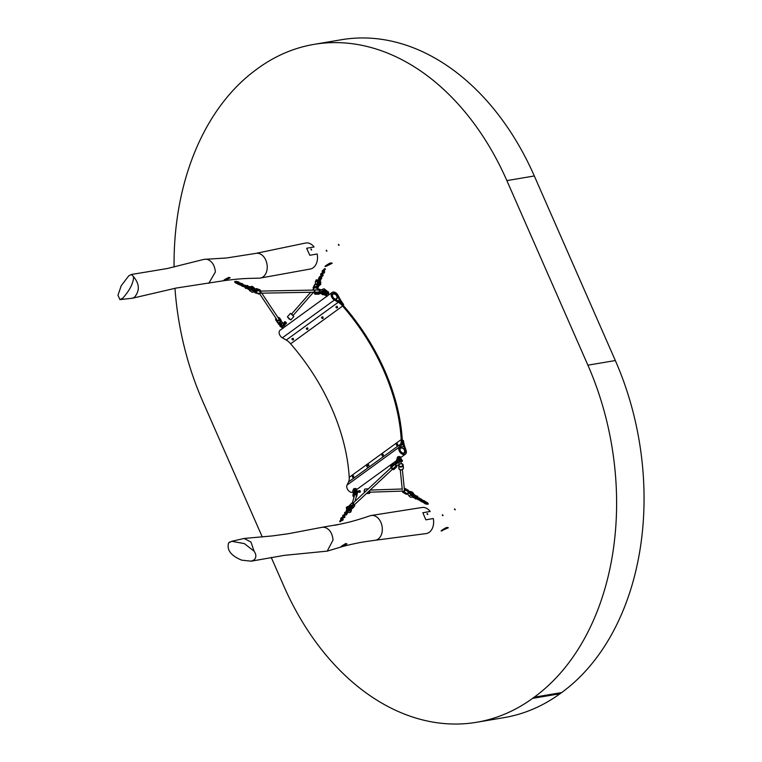 <?xml version="1.0" encoding="UTF-8"?>
<svg xmlns="http://www.w3.org/2000/svg" width="762" height="762" viewBox="0 0 762 762"><rect width="100%" height="100%" fill="white"/><g stroke="black" fill="none" stroke-linecap="round" stroke-linejoin="round"><path stroke-width="1.14" d="M442.189 530.857C440.512 530.885 442.112 529.723 446.989 527.371L448.332 527.771L441.074 530.962M341.319 546.821C339.919 547.202 341.405 546.125 345.767 543.592L346.948 543.839L343.157 546.354L327.212 551.126L333.042 540.029C332.384 533.314 329.651 529.104 324.85 527.38L322.402 527.237L288.322 533.733L272.358 535.924L244.135 538.448L231.734 541.296L244.412 543.62L254.07 551.193C256.356 554.431 256.432 557.298 254.27 559.794L251.222 561.175L241.706 560.165C230.943 555.717 226.581 549.964 228.619 542.896L231.734 541.287M334.87 525.294L338.385 524.561M343.157 546.354L345.567 545.725C360.826 542.058 365.417 541.649 375.114 540.277A12.544 8.925 -99.6 0 0 375.171 540.268A12.544 8.925 -99.6 0 0 377.676 539.372A12.544 8.925 -99.6 0 0 380.124 537.039A12.544 8.925 -99.6 0 0 381.038 522.722A12.544 8.925 -99.6 0 0 371.294 515.483A12.544 8.925 -99.6 0 0 370.17 515.76C353.682 521.303 347.596 522.542 339.776 524.266L322.402 527.237M375.171 540.268L426.034 533.591A13.202 9.392 -99.6 0 0 426.32 533.552A13.202 9.392 -99.6 0 0 430.349 531.352A13.202 9.392 -99.6 0 0 433.302 518.512L425.853 519.836L422.834 512.731L430.197 511.454A13.202 9.392 -99.6 0 0 421.957 507.502A13.202 9.392 -99.6 0 0 421.91 507.511M254.07 551.193L250.955 542.049L244.135 538.448M251.222 561.175L284.502 555.336L327.212 551.126M228.619 542.896L229.953 541.925M454.857 509.797L454.466 509.254M454.685 508.854L455.228 509.807L454.685 508.854M442.684 515.645L442.284 515.102M442.503 514.702L443.055 515.655L442.503 514.702M427.415 514.445L427.015 513.893M427.234 513.493L427.787 514.445L427.234 513.493M338.747 245.288L338.347 244.745M338.566 244.345L339.119 245.297L338.566 244.345M326.574 251.136L326.174 250.593M326.393 250.193L326.946 251.146L326.393 250.193M311.296 249.936L310.906 249.384M311.125 248.983L311.668 249.936L311.125 248.983M326.079 266.348L332.222 263.261L330.879 262.861C326.003 265.214 324.402 266.376 326.079 266.348L324.964 266.452M224.457 280.597L230.172 277.816L228.905 277.368C224.371 279.521 222.885 280.597 224.457 280.597L223.418 280.673M119.929 299.618L132.398 298.237L176.146 288.065L224.371 280.616C242.726 278.235 248.202 278.435 259.27 278.159A12.544 8.925 -99.6 0 0 260.394 278.054L310.248 269.034A13.202 9.392 -99.6 0 0 310.248 269.034A13.202 9.392 -99.6 0 0 314.239 266.843A13.202 9.392 -99.6 0 0 317.183 254.003L309.82 255.27L306.648 248.269L314.087 246.945A13.202 9.392 -99.6 0 0 305.8 243.002A13.202 9.392 -99.6 0 0 305.524 243.049L255.908 253.375A12.544 8.925 -99.6 0 0 255.851 253.384L226.552 257.985L203.883 259.385L167.288 268.529L131.407 274.482L133.588 276.73C133.455 283.026 129.892 290.122 122.892 298.028L119.929 299.618L117.967 295.189L121.234 285.702L128.797 275.796L131.407 274.482M260.394 278.054A12.544 8.925 -99.6 0 0 262.595 277.206A12.544 8.925 -99.6 0 0 265.043 274.872A12.544 8.925 -99.6 0 0 265.881 260.366A12.544 8.925 -99.6 0 0 255.908 253.375M208.807 283.293L215.379 271.986C214.732 265.29 211.998 261.071 207.188 259.347L205.473 259.147M132.398 298.237L134.426 297.256C139.865 290.865 139.579 284.026 133.588 276.73M271.224 557.374L283.807 586.035A249.574 177.575 -99.6 0 0 476.669 722.271A249.574 177.575 -99.6 0 0 532.581 698.373L534.181 697.211A249.574 177.575 -99.6 0 0 587.893 365.179L506.873 180.613A249.574 177.575 -99.6 0 0 314.001 44.377A249.574 177.575 -99.6 0 0 258.089 68.266L256.489 69.428A249.574 177.575 -99.6 0 0 174.079 267.062M174.965 288.284A249.574 177.575 -99.6 0 0 202.787 401.46L262.28 537M476.669 722.271L504.12 717.623A249.574 177.575 -99.6 0 0 560.032 693.734L561.632 692.572A249.574 177.575 -99.6 0 0 615.334 360.54L534.314 175.965A249.574 177.575 -99.6 0 0 341.452 39.729L314.001 44.377M403.031 443.922A11.887 7.877 -126 0 0 403.546 445.846L405.079 450.275A3.467 2.296 -126 0 1 404.574 453.133A3.467 2.296 -126 0 1 403.889 453.419A3.467 2.296 -126 0 1 400.707 451.714A3.467 2.296 -126 0 1 399.993 448.142L401.622 444.779A11.887 7.877 -126 0 0 402.298 440.179L403.031 443.922L401.498 445.037M402.317 440.179L403.346 440.503L404.022 443.979A11.887 7.877 -126 0 0 404.546 445.913L406.089 450.39A4.791 3.172 -126 0 1 405.355 454.209A4.791 3.172 -126 0 1 404.412 454.59A4.791 3.172 -126 0 1 400.002 452.247A4.791 3.172 -126 0 1 399.031 447.313L400.545 444.17L348.529 481.946A11.887 7.877 -126 0 0 349.215 477.317A172.174 114.081 54 0 0 290.608 343.814A11.887 7.877 54 0 0 286.245 340.052L282.369 337.814A4.791 3.172 54 0 1 279.33 333.937A4.791 3.172 54 0 1 280.111 330.232L282.55 328.46M352.863 492.242A4.791 3.172 -126 0 1 352.396 492.376A4.791 3.172 -126 0 1 347.996 490.023A4.791 3.172 -126 0 1 347.015 485.089L348.529 481.946M402.298 440.179A173.612 115.033 54 0 0 343.033 305.152A11.887 7.877 54 0 0 338.68 301.4L334.537 299.018A3.467 2.296 54 0 1 332.337 296.208A3.467 2.296 54 0 1 332.899 293.522A3.467 2.296 54 0 1 337.166 295.58L336.785 295.856M349.215 477.317L401.222 439.541A172.174 114.081 54 0 0 342.624 306.038A11.887 7.877 54 0 0 338.261 302.276L334.385 300.038A4.791 3.172 54 0 1 331.346 296.161A4.791 3.172 54 0 1 332.118 292.456A4.791 3.172 54 0 1 337.947 295.161L340.271 299.504A11.887 7.877 54 0 0 341.405 301.333L343.662 304.552L343.033 305.152L340.595 301.695A11.887 7.877 54 0 1 339.471 299.876L337.166 295.58M342.624 306.038L290.608 343.814M401.222 439.541A11.887 7.877 -126 0 1 400.545 444.17M404.574 450.637A3.305 2.191 -126 0 1 404.251 453.152C405.26 449.704 403.917 447.961 400.193 447.951A3.305 2.191 54 0 0 400.012 448.113A3.305 2.191 -126 0 1 400.069 448.056A3.305 2.191 -126 0 1 400.193 447.951A3.305 2.191 -126 0 1 402.879 448.304M398.545 458.524L399.593 458.848L398.412 458.743M399.402 458.381L398.688 458.448M399.659 458.848L400.612 458.534A1.581 0.791 174.4 0 0 400.631 458.381A1.581 0.791 174.4 0 0 398.402 457.848L398.478 458.486L397.497 458.505M399.726 458.619L398.555 458.524M400.631 458.381L400.593 457.238A1.648 0.819 174.4 0 0 399.459 456.552A1.648 0.819 174.4 0 0 397.64 456.971A1.648 0.819 174.4 0 0 397.307 457.562A1.648 0.819 174.4 0 0 397.326 457.638L397.307 457.562M397.697 457.4L398.402 457.848L397.488 457.695M355.235 490.318L354.406 490.718M356.025 490.614L356.597 490.499A1.581 0.791 174.4 0 0 356.626 490.347A1.581 0.791 174.4 0 0 354.387 489.814L354.473 490.452L353.482 490.471M356.626 490.347L356.578 489.204A1.648 0.819 174.4 0 0 355.444 488.518A1.648 0.819 174.4 0 0 353.625 488.937A1.648 0.819 174.4 0 0 353.292 489.528A1.648 0.819 174.4 0 0 353.311 489.604M353.682 489.366L354.387 489.814L353.482 489.661M353.463 475.793A0.924 0.562 -79.3 0 0 352.701 476.098M352.53 476.974A0.924 0.562 -79.3 0 0 352.787 477.469A0.981 0.981 0 0 1 353.111 475.726M353.587 476.983A0.924 0.562 -79.3 0 0 353.273 475.717L353.311 475.726M352.454 476.374L352.682 476.926L352.758 476.45M349.053 508.892L349.825 508.225A1.372 0.905 54 0 0 348.539 509.473M350.072 508.502L351.292 507.34L349.425 508.978L349.263 510.178A1.372 0.905 54 0 0 350.072 508.502L349.234 509.178M351.263 509.273L350.958 510.692A2.315 1.534 -126 0 1 350.787 510.845L350.958 510.692A2.315 1.534 -126 0 0 351.272 509.826L350.949 510.607L348.482 510.064L348.015 507.282L348.758 506.94A3.553 2.353 -126 0 1 349.139 506.93L350.911 506.911L349.825 508.225M348.186 509.864A2.315 1.534 -126 0 1 347.91 507.254A2.315 1.534 -126 0 1 348.072 507.111A2.315 1.534 -126 0 1 348.691 506.901L349.339 506.892M351.253 509.759L351.292 507.34M350.987 506.473A1.057 0.733 86 0 1 351.349 507.378M354.406 490.995L354.054 492.385M354.311 491.061L354.111 492.1M356.73 492.366L357.045 491.461M354.501 491.014L354.349 492.262L355.911 490.223L356.702 491.709M354.273 495.967A1.057 1.038 11.4 0 1 355.149 494.157A1.057 1.038 11.4 0 1 355.987 495.386M398.126 462.401L397.459 462.143A1.372 0.933 -29.3 0 0 399.269 460.267A1.372 0.933 -29.3 0 0 398.335 460.162M398.012 462.905L395.821 463.544L397.459 462.143M397.202 460.943A1.372 0.933 -29.3 0 0 397.231 461.991L395.478 463.315M398.536 462.553L398.012 462.829A3.553 2.419 150.7 0 0 398.574 462.658L399.574 461.905L399.802 459.553L398.078 459.448M396.23 461.067L396.183 461.086A3.553 2.419 -29.3 0 0 396.069 461.553L395.411 463.277M395.821 462.201L396.354 462.039L395.821 462.201M396.983 462.963L397.469 462.744L396.983 462.963M396.869 463.258L395.573 463.487M397.897 463.02L395.983 463.753M399.745 462.01A2.229 1.514 150.7 0 1 399.688 462.058A2.229 1.514 150.7 0 1 398.631 462.725L398.05 462.905A3.553 2.419 -29.3 0 0 398.612 462.725A2.315 1.572 -29.3 0 0 399.688 462.058A2.315 1.572 -29.3 0 0 400.298 460.019A2.315 1.572 -29.3 0 0 400.279 459.981A2.315 1.572 150.7 0 1 399.65 461.982A2.315 1.572 150.7 0 1 398.574 462.658L398.631 462.725A3.477 2.362 150.7 0 1 398.059 462.896L398.031 462.944M390.973 467.744L392.382 469.306M401.079 459.743A1.057 0.733 122.8 0 0 400.05 459.677A1.057 0.733 122.8 0 1 401.079 459.743M336.299 307.019L336.556 307.619L336.109 307.143M337.261 307.819L337.233 307.838A0.924 0.695 -124.1 0 0 336.823 306.257A0.924 0.695 -124.1 0 1 336.642 307.877A0.924 0.695 -124.1 0 1 336.213 307.553M336.814 307.419L336.042 307.115L336.814 307.419M326.593 294.627L327.46 293.951L326.584 294.627M326.679 294.637L327.45 293.951M327.422 293.961L328.298 293.522L326.593 294.732L326.812 295.913L325.945 295.494M326.155 295.951L326.631 296.589L329.184 294.494L328.298 293.522M328.212 293.541L327.317 294.046M283.254 326.041L282.578 326.593L283.254 326.041M282.664 326.603L283.445 325.917M283.407 325.926L284.283 325.488L282.588 326.698L282.797 327.879L281.93 327.46M282.14 327.917L282.616 328.555L285.169 326.46L284.283 325.488M282.721 326.565L283.197 326.174M284.178 325.517L283.302 326.012M332.432 294.065L332.594 293.951A3.305 2.191 -126 0 0 332.47 294.056A3.305 2.191 -126 0 0 332.403 294.113A3.305 2.191 -126 0 1 332.594 293.951A3.305 2.191 -126 0 1 335.28 294.294M336.471 299.295A3.305 2.191 -126 0 1 335.518 299.58A3.305 2.191 -126 0 0 336.471 299.295L336.623 299.171A3.305 2.191 -126 0 1 336.471 299.295L335.823 299.761M279.549 325.003A1.915 0.486 34.8 0 1 278.435 323.955A1.915 0.486 34.8 0 1 279.13 323.65L278.635 322.955M281.407 325.803A1.915 0.486 34.8 0 0 281.378 325.355A1.915 0.486 34.8 0 0 279.454 323.802L278.959 323.002M278.044 323.498A2.315 0.591 34.8 0 1 278.035 323.288A3.553 0.905 34.8 0 1 278.159 323.174L278.359 322.85M277.844 322.602A1.057 1.019 26.3 0 0 278.225 323.078A3.553 0.905 -145.2 0 0 278.111 323.183L278.044 323.279A3.553 0.905 34.8 0 1 278.054 323.259L279.578 325.117L278.149 323.193A3.553 0.905 -145.2 0 0 278.101 323.193L278.063 323.25M281.578 326.003L279.054 323.002M282.55 322.517L282.54 322.583A2.315 0.591 -145.2 0 1 283.207 323.307A2.315 0.591 -145.2 0 1 283.331 323.783L283.331 323.783A2.315 0.591 -145.2 0 0 283.331 323.783L282.064 322.116L283.188 323.212M280.149 323.688L280.626 324.345A3.553 0.905 -145.2 0 1 281.054 324.707A2.315 0.591 34.8 0 1 281.721 325.431A2.315 0.591 34.8 0 1 281.845 325.907A2.315 0.591 34.8 0 1 281.635 325.993M280.892 323.288L280.387 324.031M282.083 322.116L279.559 319.526L279.121 320.154L280.445 322.145L280.883 321.516A1.581 1.286 -33.6 0 0 280.988 320.059L279.664 318.068A1.581 1.286 146.4 0 1 279.559 319.526L279.121 319.183A1.191 0.962 -33.6 0 0 278.863 317.811L278.054 317.421A1.191 0.962 -33.6 0 0 277.854 317.354M281.864 325.86A2.315 0.591 -145.2 0 0 281.902 325.822A2.315 0.591 -145.2 0 0 281.788 325.345A2.315 0.591 -145.2 0 0 281.121 324.622L281.13 324.564A3.477 0.886 -145.2 0 0 280.683 324.183L280.683 324.26A3.553 0.905 34.8 0 1 281.121 324.622L280.978 324.764M281.073 321.297L282.111 322.221A3.553 0.905 34.8 0 1 282.54 322.583L282.483 322.669A2.315 0.591 34.8 0 1 283.15 323.393A2.315 0.591 34.8 0 1 283.302 323.755L283.407 325.422L280.968 325.574M282.045 322.297L281.921 322.326A3.477 0.886 34.8 0 1 282.397 322.726L282.483 322.669A3.553 0.905 -145.2 0 0 282.045 322.297L282.045 322.297M314.287 292.189L260.652 293.189L261.252 292.437M324.755 291.989L324.822 291.227M260.728 291.808L260.471 291.779A1.191 0.638 110.1 0 1 259.794 293.313L259.318 293.665M325.098 293.341A1.372 1.286 168.1 0 0 324.241 291.103A1.372 1.286 168.1 0 0 322.859 292.217L323.269 292.132A0.867 0.819 168.1 0 0 323.317 292.256L323.345 292.398A0.867 0.819 -11.9 0 1 323.298 292.265L322.859 292.57A1.372 1.286 168.1 0 0 323.717 293.599M323.298 292.265L322.678 292.256M322.545 290.97L320.612 292.198L324.964 291.798M324.25 294.608A2.315 2.162 -11.9 0 1 322.964 294.284A3.553 3.334 -11.9 0 1 322.488 293.951L320.602 292.741L322.859 292.57M324.221 294.561L322.488 293.875M323.088 290.684L322.555 290.932A3.553 3.334 168.1 0 1 323.04 290.598A2.315 2.162 -11.9 0 1 326.479 291.96A2.315 2.162 168.1 0 0 323.04 290.56L324.279 290.36L326.45 292.456L325.622 294.065M320.602 292.741L322.336 292.265A1.915 1.8 -11.9 0 1 326.031 291.836A1.915 1.8 -11.9 0 1 325.422 293.837M320.592 292.008L322.545 290.903A3.553 3.334 -11.9 0 1 323.04 290.56L322.44 289.265L324.174 288.798L327.365 291.294L326.155 294.456M322.374 290.97L324.26 290.227L326.469 291.922A2.315 2.162 -11.9 0 1 325.66 294.094L326.479 291.96A2.315 2.162 168.1 0 0 326.469 291.922L326.479 291.96M314.23 291.027L314.125 292.189M319.583 292.589L320.05 291.827M252.403 289.931L251.631 288.76A1.372 0.905 54 0 0 253.708 289.265L252.698 289.589A0.867 0.581 -126 0 1 252.66 289.693L252.422 289.865M253.079 289.379L253.698 288.941A1.372 0.905 54 0 0 252.06 287.503M251.527 287.16A1.915 1.267 -126 0 1 252.679 286.988A1.915 1.267 -126 0 1 254.27 288.988L253.698 288.941M254.27 288.988L255.346 289.503M253.622 287.35L255.632 289.417L252.67 286.712A2.315 1.534 -126 0 1 253.194 286.988M253.708 289.265L255.661 289.922L252.851 290.503A2.229 1.476 -126 0 1 250.993 288.074M255.661 289.922L254.013 290.493L255.613 290.036M253.775 290.56L252.717 290.665L250.793 287.998A2.315 1.534 54 0 0 252.746 290.655A2.315 1.534 54 0 0 253.698 290.713A3.553 2.353 54 0 0 254.07 290.551L254.156 290.541M254.137 290.503L254.137 290.503A3.553 2.353 -126 0 1 253.765 290.665A2.315 1.534 -126 0 1 252.813 290.608A2.315 1.534 -126 0 1 250.879 288.026M250.803 288.141A1.057 0.552 177.2 0 0 249.269 288.274A1.057 0.552 177.2 0 0 249.05 288.627A1.057 0.552 177.2 0 1 249.269 288.274A1.057 0.552 177.2 0 1 250.803 288.141M336.975 296.628A3.305 2.191 -126 0 1 336.642 299.142M366.941 466.515A0.924 0.562 -79.3 0 0 367.189 467.011A0.981 0.981 0 0 1 367.513 465.268A0.924 0.562 -79.3 0 0 367.103 465.639M366.855 465.915L367.341 466.268L366.855 465.915M367.113 465.715L367.084 466.458L367.113 465.715M383.076 454.285A0.924 0.562 -79.3 0 0 382.724 454.219A0.981 0.981 0 0 0 382.391 455.962A0.981 0.981 0 0 1 382.724 454.219A0.924 0.562 -79.3 0 1 382.886 454.219L382.886 454.219A0.924 0.562 -79.3 0 1 383.038 454.285A0.924 0.562 -79.3 0 0 382.886 454.219A0.924 0.562 -79.3 0 1 383.076 454.285M382.057 454.866L382.543 455.228L382.057 454.866M382.314 454.676L382.286 455.419L382.314 454.676M383.2 455.476A0.924 0.562 -79.3 0 0 383.038 454.285A0.924 0.562 -79.3 0 1 383.2 455.476M382.372 455.333L382.505 454.809L382.372 455.333M397.478 443.827A0.924 0.562 -79.3 0 0 396.716 444.132M396.545 445.008A0.924 0.562 -79.3 0 0 396.792 445.503A0.981 0.981 0 0 1 397.126 443.76M397.602 445.018A0.924 0.562 -79.3 0 0 397.288 443.751L397.326 443.76M396.459 444.408L396.945 444.76L396.459 444.408M396.716 444.208L396.688 444.96L396.716 444.208M321.897 317.478L322.155 318.078L321.707 317.602M321.812 318.021A0.924 0.695 -124.1 0 0 323.078 317.468A0.924 0.695 -124.1 0 0 322.421 316.716M322.859 318.278L322.831 318.297A0.924 0.695 -124.1 0 0 322.393 316.735M322.412 317.887L321.64 317.573L322.412 317.887M368.665 464.753A0.924 0.562 -79.3 0 0 368.503 464.677L368.484 464.677A0.924 0.562 -79.3 0 0 367.903 465.058M368.798 465.944A0.924 0.562 -79.3 0 0 368.484 464.677M367.655 465.334L368.141 465.687L367.655 465.334M367.913 465.134L367.884 465.877L367.913 465.134M367.989 465.772L368.075 465.296L367.684 465.734M306.695 328.517L306.953 329.127L306.505 328.651M306.61 329.06A0.924 0.695 -124.1 0 0 307.629 329.346L307.658 329.327A0.924 0.695 -124.1 0 0 307.219 327.755M307.629 329.346A0.924 0.695 -124.1 0 0 307.191 327.774M307.2 328.927L306.438 328.622L307.2 328.927M292.284 338.985L292.541 339.585L292.103 339.109M293.256 339.785L293.227 339.804A0.924 0.695 -124.1 0 0 292.808 338.214A0.924 0.695 -124.1 0 1 292.627 339.842A0.924 0.695 -124.1 0 1 292.208 339.519M292.798 339.385L292.027 339.08L292.798 339.385M347.539 511.893L347.634 512.531L347.539 511.893M346.005 512.836L345.862 511.912L346.596 512.235L347.205 510.94L347.939 511.673M347.52 510.616L345.805 511.854L347.52 510.616A1.01 0.667 -126 0 1 347.605 510.521M346.5 511.797L346.015 511.693A1.01 0.667 -126 0 0 345.805 511.854M347.282 512.769L346.634 512.121L347.081 511.778M348.348 511.064L348.024 511.569M346.729 512.312L347.205 510.94L346.681 511.683M347.339 511.883L346.177 511.788A0.991 0.657 -126 0 1 346.748 511.759M347.482 512.636L346.881 511.731M345.1 543.839L346.158 543.658M345.253 544.249L344.719 544.506M345.31 544.497L344.834 544.801L345.31 544.497M248.136 286.464L247.193 286.026L248.136 286.464M245.04 287.588L245.574 288.322M247.86 287.093L249.231 287.836L249.288 286.941M249.231 287.836L247.974 287.569L247.945 288.76M250.184 287.655L248.374 288.198L247.993 289.036A1.01 0.667 54 0 0 248.317 289.122L248.336 288.388L248.612 288.798M247.993 289.036L249.707 287.798A1.01 0.667 54 0 0 250.031 287.874L248.602 288.75M247.64 286.731L247.679 285.76L247.64 286.731M248.183 286.283L247.679 285.702A0.991 0.657 -126 0 1 247.736 285.731M245.097 287.445A0.991 0.657 54 0 0 246.526 288.265L246.574 288.236M246.774 285.693A0.991 0.657 54 0 0 247.888 287.284L247.936 287.245M247.983 287.893L248.06 287.388M248.107 286.722L247.679 285.702M247.917 288.779L247.136 287.617M245.535 287.712A0.991 0.657 -126 0 0 246.65 288.198L246.583 288.246M409.165 492.481L410.423 494.443L409.165 492.481L410.832 493.519L410.661 494.138L410.832 493.519A1.372 0.905 54 0 0 412.937 494.824M412.842 493.766A1.372 0.905 54 0 0 410.88 493.233L410.661 493.909L410.88 493.233L409.232 492.033M409.508 493.204L409.07 492.147M410.909 494.824L410.48 494.395A3.553 2.353 -126 0 0 410.823 494.89L411.804 495.624L413.814 494.89M411.309 491.852A2.315 1.534 -126 0 1 412.271 492.128L413.728 493.89L412.309 492.157L409.242 491.947M410.251 494.319L410.423 494.443A3.553 2.353 54 0 0 410.756 494.938A2.315 1.534 54 0 0 411.68 495.767A2.315 1.534 54 0 0 413.299 495.843A2.315 1.534 54 0 0 413.337 495.814M412.49 492.271A2.315 1.534 -126 0 0 412.271 492.128L411.261 491.852A3.553 2.353 54 0 0 410.87 491.909L410.88 491.957M413.804 496.005A1.057 0.657 -171.7 0 0 413.785 495.186A1.057 0.657 -171.7 0 1 413.804 496.005M358.635 491.681L358.997 490.995L358.416 491.08A0.781 0.762 96.6 0 1 359.169 490.68A0.781 0.762 -83.4 0 0 359.188 490.68A0.781 0.762 96.6 0 1 359.102 492.233A0.781 0.762 96.6 0 1 358.435 491.861L359.016 492.233A0.781 0.762 -83.4 0 0 359.864 491.49A0.781 0.762 -83.4 0 0 359.197 490.68L359.016 492.233M359.016 491.842L359.054 491.052L359.016 491.842M359.864 491.29L359.797 491.785M358.626 491.233L356.864 491.471M359.016 491.909L358.997 490.985L359.016 491.909M403.288 491.071L369.827 492.195L369.57 490.604M402.488 461.267L402.403 460.581L402.117 461.42M401.869 460.648L402.393 460.553L401.812 460.277M402.174 461.353L402.06 460.143L402.174 461.353M416.928 496.5L417.862 497.034L416.928 496.5M414.719 498.138L415.309 498.843M415.623 495.757L415.08 496.319L415.919 496.757M417.462 496.31L417.328 497.234L417.462 496.31M415.261 497.11L415.242 497.11A0.991 0.657 -126 0 1 415.261 497.091L413.737 497.291M415.319 498.739L414.614 497.777M415.976 496.786L417.319 497.281L417.471 496.252L416.614 496.319L416.9 496.767M415.166 497.148L414.861 498.072A0.991 0.657 54 0 0 416.281 498.767M417.9 496.862A0.991 0.657 -126 0 1 416.462 496.91L416.614 496.319M411.566 495.367L414.042 495.148L413.147 497.195A1.01 0.667 54 0 0 413.29 497.272L414.614 496.919L414.471 495.367M413.29 497.272L414.614 496.919L415.004 496.033A1.01 0.667 54 0 1 414.699 495.786M413.766 497.262L415.08 496.319M416.071 497.072L415.09 496.776M415.09 496.748L415.176 496.233M415.614 495.557L416.604 496.119A0.991 0.657 -126 0 1 416.614 496.11L416.976 496.252M416.681 497.748L416.214 497.081A0.991 0.657 54 0 0 417.643 497.786M415.385 497.767L415.1 497.891A0.991 0.657 -126 0 0 416.338 498.748M446.275 527.675L446.503 527.628A3.962 0.924 -23.7 0 1 446.37 527.714L445.37 528.257M445.36 528.295A3.962 0.924 -23.7 0 1 443.503 529.114M284.807 323.259L284.721 323.221A0.781 0.714 126.9 0 0 285.369 321.85L284.35 321.974A0.781 0.714 126.9 0 1 285.369 321.85A0.781 0.714 -53.1 0 1 285.407 321.878L285.502 322.993L283.607 324.488M284.693 322.821L284.493 322.116L285.036 322.078L284.178 322.717A0.781 0.714 126.9 0 1 284.369 322.002L284.178 322.717M285.674 322.278A0.781 0.714 126.9 0 1 286.121 322.412L285.093 322.536L285.283 323.726M284.531 323.164L284.769 323.25A0.781 0.714 -53.1 0 0 285.407 321.878L285.369 321.85M285.512 323.812A0.781 0.714 -53.1 0 0 286.226 323.545L284.417 325.079M285.693 322.593L285.217 323.202M284.388 322.545L283.359 323.669M284.064 324.279L284.921 323.279L285.474 323.783A0.781 0.714 126.9 0 0 286.121 322.412A0.781 0.714 -53.1 0 1 286.16 322.44L286.245 323.555A0.781 0.714 -53.1 0 0 286.16 322.44L286.121 322.412M285.112 322.678L284.483 322.107L285.112 322.678M286.264 323.545L286.445 322.974M285.731 323.831L286.245 323.564M328.689 292.77L328.508 291.998M328.298 291.817L327.803 291.913L328.584 292.894M313.525 292.198L293.141 315.43L291.56 314.03L310.667 292.256M320.05 281.178A1.915 1.267 -126 0 1 320.392 283.102A1.915 1.267 -126 0 1 318.554 283.226L318.573 282.959A1.372 0.905 54 0 0 319.697 281.616M318.554 283.226L317.992 284.559L319.583 284.016L317.992 284.559M320.011 283.835L319.992 283.94A3.553 2.353 54 0 1 319.583 284.016L320.621 283.293A2.229 1.476 -126 0 0 320.173 280.997L320.297 283.788A2.315 1.534 -126 0 1 319.992 283.94L319.935 283.988A2.315 1.534 54 0 0 320.24 283.835A2.315 1.534 54 0 0 320.269 283.807A2.315 1.534 -126 0 0 320.631 283.378A2.315 1.534 -126 0 0 320.669 281.969M317.24 281.435L317.354 280.464A2.229 1.476 -126 0 1 319.411 280.254A2.315 1.534 -126 0 0 317.583 280.045A2.315 1.534 -126 0 0 317.249 280.454A2.315 1.534 -126 0 0 317.125 281.454L317.059 281.502A3.553 2.353 54 0 0 317.173 282.035L317.125 281.454A3.553 2.353 -126 0 0 317.24 281.988L317.154 282.245M317.411 284.055L318.24 282.959A1.915 1.267 -126 0 1 317.583 280.664A1.915 1.267 -126 0 1 319.278 280.435M317.24 281.988L317.525 283.978M318.297 282.721L318.297 282.721A1.372 0.905 54 0 1 318.945 280.883M312.553 290.103L314.077 288.369A1.057 0.743 26.1 0 1 314.258 288.15M321.431 277.578L321.297 276.911L321.431 277.578M321.154 277.016L320.345 277.959L320.84 278.749M318.926 278.016A0.991 0.657 54 0 0 318.745 279.121L318.707 279.197M321.507 277.863L320.831 277.282L321.297 276.911M319.659 279.349L318.392 279.987L319.488 279.235M319.507 279.187L318.973 278.949A0.991 0.657 -126 0 1 319.011 277.92L318.716 279.368M318.497 279.635L319.278 278.778M318.745 279.121L318.868 279.654M321.25 276.939L320.392 276.92A0.991 0.657 -126 0 0 320.345 277.959L320.021 277.949M320.231 278.673L320.154 277.092A0.991 0.657 54 0 0 320.107 278.13L318.668 279.702L319.383 280.226M319.116 279.349L318.068 280.359L319.116 279.349M319.726 279.416L319.783 279.111A1.01 0.667 -126 0 0 319.726 279.416L319.897 279.921M320.754 277.73L321.069 278.578A0.991 0.657 -126 0 0 321.697 278.349M532.581 698.373L560.032 693.734M534.181 697.211L561.632 692.572M587.893 365.179L615.334 360.54M506.873 180.613L534.314 175.965M399.031 447.313L347.015 485.089M403.546 445.846L401.107 447.627M339.471 299.876L337.947 300.98M340.595 301.695L339.909 302.2M334.385 300.038L282.369 337.814M338.261 302.276L286.245 340.052M350.472 508.149A1.915 1.267 -126 0 1 350.739 510.369A1.915 1.267 -126 0 1 349.139 510.359M346.3 511.673L348.396 509.588A1.915 1.267 -126 0 1 348.215 507.521A1.915 1.267 -126 0 1 350.187 507.835M348.891 510.683A2.229 1.476 -126 0 1 348.882 510.683A2.315 1.534 54 0 0 350.73 510.892L350.787 510.845A2.315 1.534 -126 0 1 348.929 510.616M348.043 507.13A2.315 1.534 54 0 0 348.005 507.159A2.315 1.534 54 0 0 347.843 507.302A2.315 1.534 54 0 0 348.129 509.93A2.229 1.476 -126 0 1 347.643 508.968M348.872 510.692L350.73 510.892A2.315 1.534 54 0 0 350.758 510.873M348.11 509.949L347.843 507.311L349.177 506.93M351.253 510.788A1.057 0.6 -177.9 0 0 351.253 510.054M351.568 507.806A1.057 0.781 -138.3 0 0 350.301 506.32M351.349 508.111A1.057 0.6 -177.9 0 0 350.73 507.14M347.501 506.597A1.057 0.733 86 0 1 348.434 506.94M352.444 508.464L351.587 508.673L352.063 508.33A1.191 0.876 -138.3 0 0 352.006 506.921L351.311 506.13A1.191 0.876 -138.3 0 0 349.806 505.768L349.32 506.12A1.191 0.876 -138.3 0 0 349.101 506.397M349.806 505.768L351.549 503.225L349.72 505.273A1.581 1.172 41.7 0 1 351.72 505.758L352.415 506.549L354.244 504.492L353.549 503.711L351.311 506.13M354.33 506.368A1.581 1.172 -138.3 0 0 354.244 504.492L354.473 506.244L352.644 508.302A1.581 1.172 41.7 0 1 352.501 508.425L352.644 508.302A1.581 1.172 41.7 0 0 352.415 506.549L352.006 506.921M353.492 503.682L353.549 503.711A1.581 1.172 -138.3 0 0 351.549 503.225L351.625 503.177M348.863 506.416A1.581 1.172 41.7 0 1 349.244 505.625L349.32 506.12M354.206 504.454L353.606 503.615L351.577 503.196L348.825 506.416M352.063 508.33L351.52 508.997M356.93 491.48L356.645 492.547M356.749 491.49L356.645 492.004A1.057 0.8 -169.1 0 0 354.578 491.604L354.454 492.233M353.139 494.128L355.121 492.214L354.978 492.928L355.759 493.071L355.902 492.366L355.121 492.223A1.581 1.562 -168.6 0 0 353.273 493.462L353.13 494.147A1.581 1.562 11.4 0 1 354.978 492.928L354.892 493.376A1.191 1.172 -168.6 0 0 353.501 494.309L353.311 495.329A1.191 1.172 -168.6 0 0 354.082 496.653M357.168 494.195L355.902 492.366A1.581 1.562 -168.6 0 1 357.168 494.195L356.968 495.233A1.581 1.562 -168.6 0 0 356.968 495.224L356.968 495.233A1.581 1.562 -168.6 0 0 356.968 495.233L356.826 495.938A1.581 1.562 11.4 0 1 356.826 495.938L357.168 494.195L356.826 495.919L356.616 494.9A1.191 1.172 -168.6 0 0 355.673 493.528L354.892 493.376M354.006 496.957A1.581 1.562 11.4 0 1 352.939 495.186L353.501 494.309M355.673 493.528L355.759 493.071A1.581 1.562 11.4 0 1 357.026 494.9L356.616 494.9M356.206 496.9L356.826 495.938A1.581 1.562 11.4 0 1 356.206 496.891M353.311 495.329L354.206 497.014M398.126 459.657A1.915 1.305 150.7 0 1 399.879 460.067A1.915 1.305 150.7 0 1 399.383 461.782A1.915 1.305 150.7 0 1 397.002 462.372M396.745 462.201A1.915 1.305 150.7 0 1 396.926 460.4M398.278 459.391A2.315 1.572 150.7 0 1 400.269 459.953L398.069 459.419M396.211 461.067A2.315 1.572 150.7 0 1 396.792 460.219M395.773 461.991A1.057 0.61 19.9 0 1 396.116 461.324M394.887 464.001A1.057 0.61 19.9 0 1 396.259 464.01M398.069 459.391L400.898 459.553L401.622 460.315L400.822 463.591L399.488 464.439L398.697 462.715M395.03 464.115L396.402 465.515L393.402 468.563L393.687 469.078L396.583 466.373L394.764 464.229L394.125 463.81L391.22 466.515L391.868 466.935L395.126 464.144L396.43 465.601M393.059 469.573L391.725 467.449L391.087 467.03L390.982 467.678M393.611 463.667L394.478 463.734L393.611 463.667L390.716 466.373L391.087 467.03M391.725 467.449L392.878 468.678M393.163 469.182L393.802 469.611L396.697 466.906L396.688 466.02L396.697 466.906M393.802 469.611L392.868 469.478M279.244 323.745L279.502 324.517M283.035 323.421A2.229 0.572 -145.2 0 0 282.397 322.726M281.597 326.022L281.121 324.555A2.229 0.572 34.8 0 1 281.769 325.26M283.302 323.764L282.473 322.85L281.073 324.431L281.559 324.964L281.673 324.212L281.54 325.203M276.082 318.516L276.054 318.564A1.191 0.962 -33.6 0 0 276.311 319.935L277.12 320.326A1.191 0.962 -33.6 0 0 278.682 319.811L279.121 319.183M277.701 317.125L279.102 317.63M278.349 322.821L276.215 320.45L278.349 322.821A1.581 1.286 -33.6 0 0 280.445 322.145L278.349 322.821M278.682 319.811L279.121 320.154A1.581 1.286 146.4 0 1 277.025 320.831L277.12 320.326M276.311 319.935L276.215 320.45A1.581 1.286 146.4 0 1 275.873 318.611L276.054 318.564M277.101 322.059A1.581 1.286 -33.6 0 0 277.539 322.44L275.768 320.069L275.977 318.354M277.73 317.173A1.581 1.286 146.4 0 1 278.273 317.249M278.863 317.811L278.054 317.421M280.378 322.231L280.816 321.602M280.883 321.516L280.988 320.059M278.482 322.878L277.654 322.488M324.031 294.256A1.915 1.8 -11.9 0 1 322.316 292.665M322.364 294.665L323.002 294.246M322.507 289.303L319.992 290.693M319.64 290.97L320.602 292.646M319.602 292.065L319.573 293.037L319.602 292.056L315.154 292.189L315.125 293.189L319.211 293.18L319.478 290.17L315.02 289.893L319.021 289.884M319.573 293.065L319.459 293.751M314.563 293.656L315.02 289.893L314.496 290.97M314.668 290.541L314.725 292.056M314.706 293.056L315.02 294.227L314.592 293.761M319.059 294.122L319.573 293.046L319.097 294.218L315.02 294.227L314.535 293.494M314.935 289.903L319.478 290.17M254.279 289.35A1.915 1.267 -126 0 1 252.841 290.236A1.915 1.267 -126 0 1 251.25 288.207M251.222 287.026A2.229 1.476 -126 0 1 252.67 286.712M251.327 286.798A2.315 1.534 54 0 0 251.289 286.826A2.315 1.534 54 0 0 251.108 286.988A2.315 1.534 -126 0 1 251.355 286.779A2.315 1.534 -126 0 1 252.613 286.683M252.165 290.351A2.229 1.476 -126 0 1 250.927 288.636M251.108 286.988L252.651 286.674L253.613 287.341M254.632 290.827L255.346 290.17M255.651 291.503A1.057 0.562 -69.9 0 0 256.223 290.465A1.057 0.562 -69.9 0 0 255.965 289.617M255.784 289.484L252.174 286.331L249.65 286.826M253.536 290.76A1.057 0.772 74.5 0 1 252.784 292.208M254.67 291.827A1.191 0.638 -69.9 0 0 255.441 292.237L255.918 291.894A1.191 0.638 -69.9 0 0 256.584 290.36L256.546 289.465A1.191 0.638 -69.9 0 0 255.775 288.969L255.489 289.179M255.441 292.237L259.023 293.884L259.499 293.532L255.765 292.694A1.581 0.848 110.1 0 1 255.156 292.837A1.581 0.848 110.1 0 1 254.746 292.113M260.347 290.522A1.191 0.638 110.1 0 1 260.375 290.608L257.099 289.398L257.146 290.303L260.394 291.494L260.347 290.589A1.581 0.848 -69.9 0 0 259.937 289.808L260.347 290.589M260.547 291.646L259.499 293.532A1.581 0.848 -69.9 0 0 260.394 291.494L260.509 290.751L260.461 291.522M258.413 294.027A1.581 0.848 -69.9 0 0 259.023 293.884L255.156 292.837L254.718 292.027M256.584 290.36L257.146 290.303A1.581 0.848 110.1 0 1 256.251 292.341L255.918 291.894M255.775 288.969L256.07 288.75A1.581 0.848 110.1 0 1 256.68 288.608A1.581 0.848 110.1 0 1 257.099 289.398L256.546 289.465M259.937 289.808L256.68 288.608L255.594 289.103M400.555 448.189A2.905 1.924 54 0 0 400.955 451.752A2.905 1.924 54 0 0 404.193 452.704A2.905 1.924 54 0 0 403.803 449.142A2.905 1.924 54 0 0 400.555 448.189M332.956 294.189A2.905 1.924 54 0 0 333.346 297.752A2.905 1.924 54 0 0 336.594 298.704A2.905 1.924 54 0 0 336.204 295.142A2.905 1.924 54 0 0 332.956 294.189M344.414 513.102L345.062 513.474M344.881 512.369L345.519 512.797M346.434 514.855L345.996 514.255M346.901 514.179L346.805 513.683M345.043 515.064L345.396 514.617L344.91 514.969M344.481 515.979L343.967 515.455M345.538 514.407L344.405 516.112L344.138 515.655M345.548 513.769L345.996 513.578L345.938 514.34L345.291 513.902L343.938 515.474M344.1 514.75L344.643 514.807M344.091 514.769L345.11 513.74M343.157 517.827L343.51 517.388L343.024 517.731M342.595 518.741L342.081 518.217M343.652 517.169L342.519 518.874L342.243 518.417M343.662 516.541L344.11 516.341L344.053 517.112L343.405 516.665L342.052 518.236M342.214 517.512L342.757 517.569M342.205 517.531L343.224 516.503M341.271 520.589L341.624 520.151L341.138 520.494M341.767 519.932L340.633 521.637L340.357 521.179M341.776 519.303L342.224 519.103L342.167 519.875L341.509 519.427L340.166 520.998M340.633 521.637L339.795 521.741L339.852 520.97L341.338 519.265M342.529 515.864L343.176 516.236M342.995 515.131L343.633 515.56M345.005 516.941L344.376 516.512M344.548 517.617L344.11 517.017M340.643 518.627L341.29 518.998M341.109 517.893L341.747 518.322M343.119 519.703L342.49 519.274M342.662 520.379L342.224 519.779M347.443 513.283A0.991 0.657 -126 0 1 346.072 511.902A0.991 0.657 54 0 0 347.205 513.464M347.501 512.626A0.991 0.657 -126 0 1 347.52 513.121M346.072 511.902A0.991 0.657 -126 0 1 346.177 511.788L346.024 513.369L347.101 513.569L347.501 512.359M346.243 513.426L345.977 514.379M345.586 544.411L344.538 544.868M345.415 544.392L344.719 544.897L345.415 544.392M245.593 288.207L245.145 287.607M248.374 286.388L247.621 285.55L246.64 285.76L248.145 287.093A0.991 0.657 -126 0 1 246.878 285.588A0.991 0.657 -126 0 1 247.488 285.579M246.945 287.226L246.507 286.617M246.202 286.645L245.393 287.512M246.697 285.721L244.85 285.388L244.583 286.293M245.64 286.998L246.745 287.398L246.336 287.979M243.011 284.959L242.449 286.188M242.383 285.588L242.754 284.959L243.078 285.626M245.297 285.34L245.078 285.817M245.278 286.112L244.097 286.217M243.878 286.683L244.354 286.331L243.811 285.931M244.745 287.036L243.078 286.436M239.125 283.169L239.192 283.845L238.868 283.169L240.649 283.054L240.249 283.588M240.44 283.14L241.602 283.493L241.192 284.026M241.411 283.559L242.221 284.34L241.725 285.045M241.392 284.321L239.335 283.807M240.859 285.245L239.192 284.655M235.163 282.673L235.439 282.159M236.106 283.112L234.62 282.016L234.982 281.378L235.448 282.026L236.363 281.807M236.563 281.349L236.439 281.988L237.306 282.235M237.525 281.769L237.544 282.502M236.982 283.464L236.182 283.293L236.325 282.635M241.154 284.159L240.592 284.35L241.506 285.731M241.754 285.207L241.583 285.893L242.526 286.331L243.821 285.664M242.707 285.645L241.383 284.378M243.897 285.474L242.764 284.016M242.516 284.569L242.916 283.988L241.973 283.55L240.592 284.34M238.63 282.778L239.03 282.197L238.087 281.759L237.077 281.807L236.811 282.721M237.877 283.416L237.62 283.94M238.82 283.855L238.573 284.397M236.706 282.559L237.696 284.102L239.649 284.493L240.02 283.74L238.877 282.235M410.575 492.871A1.915 1.267 -126 0 1 412.271 492.395A1.915 1.267 -126 0 1 413.452 493.824M413.528 494.929A1.915 1.267 -126 0 1 411.842 495.376A1.915 1.267 -126 0 1 410.528 493.195M410.394 494.452L411.651 495.776L413.299 495.843L413.823 495.033A2.315 1.534 -126 0 1 413.366 495.795A2.315 1.534 -126 0 1 411.747 495.719A2.315 1.534 -126 0 1 410.823 494.89L410.747 494.948A3.477 2.305 -126 0 1 410.413 494.452M411.461 495.624A2.229 1.476 -126 0 1 410.756 494.948L409.242 496.157L410.413 497.186L413.147 497.195M410.842 491.89L411.337 491.89M410.127 491.538A1.057 0.724 87.6 0 1 411.042 491.871M408.556 491.795A1.057 0.724 87.6 0 1 408.442 493.538M404.47 488.518A1.581 0.667 119.7 0 1 405.022 488.413L408.346 490.318A1.581 0.667 -60.3 0 1 408.518 490.995L405.193 489.09L405.07 489.909L408.403 491.814L408.518 490.995L408.489 491.89M408.461 492.109A1.257 0.524 119.7 0 1 407.556 493.633L408.461 492.109M407.365 493.776L406.175 494.233A1.581 0.667 -60.3 0 0 406.784 494.09L407.26 493.747L403.936 491.842L403.45 492.195L406.784 494.09L407.26 493.747A1.581 0.667 -60.3 0 0 408.403 491.814L408.346 490.318M402.65 491.099L402.612 491.366A1.257 0.524 -60.3 0 0 403.231 491.785L403.717 491.433A1.257 0.524 -60.3 0 0 404.612 489.909L404.736 489.09A1.257 0.524 -60.3 0 0 404.279 488.566M404.184 488.547L405.022 488.413A1.581 0.667 119.7 0 1 405.193 489.09L404.736 489.09M404.612 489.909L405.07 489.909A1.581 0.667 119.7 0 1 403.936 491.842L403.717 491.433M403.231 491.785L403.45 492.195A1.581 0.667 119.7 0 1 402.85 492.338A1.581 0.667 119.7 0 1 402.66 491.804M359.74 491.9L359.826 491.166M359.445 490.757A0.781 0.762 96.6 0 1 360.369 491.547A0.781 0.762 96.6 0 1 359.521 492.29A0.781 0.762 -83.4 0 0 360.397 491.547A0.781 0.762 -83.4 0 0 359.712 490.747L358.931 491.147M359.731 490.747L359.521 492.29A0.781 0.762 96.6 0 1 359.273 492.214M364.35 492.585L364.226 490.404L364.95 488.985A2.315 0.514 88.1 0 0 364.541 490.252A2.315 0.514 88.1 0 0 364.607 492.347M364.36 492.576L364.665 489.433M369.36 490.795L370.18 492.185M366.398 493.566L369.475 493.462A2.315 0.514 -91.9 0 1 368.894 491.233M401.841 460.534L401.888 461.305M400.945 463.477A2.315 1.791 174.2 0 1 403.146 464.991A2.315 1.791 174.2 0 1 403.155 465.039A2.315 1.791 174.2 0 1 401.06 467.049A2.315 1.791 174.2 0 1 398.564 465.544A2.315 1.791 174.2 0 1 398.555 465.506A2.315 1.791 174.2 0 1 398.678 464.763L398.84 468.335A2.315 1.791 -5.8 0 0 401.345 469.878A2.315 1.791 -5.8 0 0 403.441 467.868A2.315 1.791 -5.8 0 0 403.441 467.83M399.012 464.63A1.915 1.486 -5.8 0 0 401.022 466.496A1.915 1.486 -5.8 0 0 400.888 463.534M398.84 468.297A2.315 1.791 -5.8 0 0 398.84 468.335A2.315 1.791 -5.8 0 0 398.85 468.363L398.85 468.373C400.65 470.602 402.184 470.43 403.441 467.868L403.146 465.001L401.031 463.391M416.023 496.986L417.776 497.719L417.433 496.119L416.614 496.11A0.991 0.657 -126 0 1 417.309 496.148M414.147 496.472L414.547 495.624M425.215 502.234L425.539 502.749M424.634 502.815L424.996 502.253L426.368 502.758M426.615 502.301L426.406 502.92L427.301 503.291M427.568 502.825L427.53 503.663M428.034 504.177L426.368 503.692M424.996 502.253L426.806 502.234L428.311 503.758L427.949 504.32L427.482 503.682M426.101 504.168L426.577 503.815L426.091 503.387M423.777 502.882L424.063 502.406M423.043 501.615L423.605 501.329M424.71 503.444L422.967 501.434L423.596 501.32M425.234 501.406L424.939 501.91M426.158 503.111L424.758 503.596L425.005 502.939M419.938 500.682L420.224 500.196M419.195 499.405L419.471 498.615L420.586 498.967M421.386 499.196L421.1 499.701M421.376 500.024L421.615 500.72M420.872 501.234L421.157 500.729M420.443 498.653L422.167 499.796M419.119 499.224L420.919 501.386L422.319 500.901M416.09 498.472L416.376 497.986M415.347 497.195L415.633 496.405M417.909 498.691L417.224 498.005L417.852 498.329M417.024 499.024L417.309 498.519M415.271 497.014L417.071 499.177L418.471 498.691M420.786 500.605L421.148 500.043L421.691 500.539M422.253 501.958L422.529 501.482M446.418 527.799L445.408 527.952M446.313 527.961L445.484 528.123L446.313 527.961M283.616 324.507L283.254 325.241M285.445 323.383L285.693 322.536M285.788 323.888L286.445 322.936M288.969 318.707L287.388 316.878L290.865 319.926L293.827 316.554L290.56 313.373L293.827 316.554M328.393 291.932L328.603 292.894L328.365 291.932M328.47 291.979L328.641 292.818M317.554 280.073A2.315 1.534 54 0 0 317.525 280.092A2.315 1.534 54 0 0 317.183 280.502A2.315 1.534 54 0 0 317.059 281.502L317.163 282.073M317.068 281.549L317.583 280.045L319.421 280.235M319.583 284.016L318.106 284.474M317.078 284.131A1.057 0.772 72.7 0 1 317.583 284.521M319.802 284.026A1.057 0.772 72.7 0 1 319.288 285.512M317.049 281.559A1.057 0.505 173 0 0 315.516 281.778A1.057 0.505 173 0 0 315.306 282.14L316.182 279.825L319.526 280.273M314.087 287.264L315.258 284.159L313.944 286.845A1.581 1.124 26.1 0 1 316.068 287.15L316.84 287.826L318.154 285.14L317.383 284.464L315.763 287.512A1.257 0.886 -153.9 0 0 314.087 287.264L313.611 287.617A1.257 0.886 -153.9 0 0 313.649 288.855A1.581 1.124 26.1 0 1 313.468 287.198L313.611 287.617M316.668 288.303A1.257 0.886 -153.9 0 0 316.535 288.179L315.763 287.512M317.297 284.397L317.383 284.464A1.581 1.124 -153.9 0 0 315.258 284.159L314.782 284.512A1.581 1.124 -153.9 0 0 314.515 284.817L313.201 287.503L313.649 288.998M318.354 286.836A1.581 1.124 -153.9 0 0 318.154 285.14L318.621 286.531L317.592 288.627M316.535 288.179L316.84 287.826A1.581 1.124 26.1 0 1 317.335 288.541M318.068 285.064L315.401 284.074M321.231 278.149L321.697 277.759A0.991 0.657 -126 0 1 321.755 278.13M320.288 277.025A0.991 0.657 54 0 0 320.154 277.092L320.392 276.92A0.991 0.657 -126 0 1 321.173 277.006M323.764 270.891L323.517 271.396L323.898 271.072M323.555 270.967L323.869 271.462L324.507 270.367M324.307 270.253L324.926 269.615M324.669 269.491L325.269 269.491L325.212 268.71L324.383 268.805L323.355 270.024M324.46 269.348L324.383 268.805L324.46 269.348M324.05 270.139L323.374 269.986M322.678 272.815L322.126 271.234L322.774 271.653M322.116 271.396L322.564 270.396L323.145 270.891M322.478 270.577L324.136 270.339L324.66 272.072L323.926 271.824M324.221 272.91L323.85 272.348M324.593 272.148L324.021 273.148L322.688 272.996M321.164 275.93L320.621 274.349L321.269 274.768M320.612 274.51L321.05 273.51L321.631 274.006M320.964 273.682L322.631 273.453L323.155 275.187L322.421 274.939M322.717 276.025L322.345 275.463M323.088 275.263L322.517 276.263L321.135 276.073L321.764 276.13L321.488 276.587M319.107 277.625L319.754 277.882M319.459 276.797L320.602 277.168M322.25 274.006L322.002 274.51L322.393 274.187M322.05 274.082L322.364 274.577L322.993 273.482M322.793 273.368L323.412 272.729M323.164 272.606L323.755 272.606L323.707 271.824L322.878 271.92L321.85 273.129M322.545 273.253L321.859 273.101M321.288 276.482L321.535 275.377L321.907 275.844M321.612 276.92L322.202 274.939L320.335 276.244M321.031 276.368L320.354 276.215M328.155 264.1A3.829 0.895 156.3 0 0 330.127 263.071L328.136 264.109M421.957 507.502L371.294 515.483M405.355 454.209L400.602 457.648M396.059 460.953L356.597 489.614M332.118 292.456L329.003 294.723M326.555 296.494L284.988 326.688M400.622 458.153L401.174 458.867M401.212 458.934L401.717 460.505M399.602 461.315C397.935 459.534 397.507 458.619 398.307 458.572M398.297 462.115L396.678 459.41L397.793 457.343M356.616 490.118L357.321 491.119M357.616 491.9L357.178 494.09M354.168 491.795L354.301 490.538M353.358 493.157L352.673 490.928L353.778 489.309M348.12 508.873L349.12 510.264M346.739 511.312L346.272 510.635M351.482 507.921L350.891 511.959L349.387 512.655L347.701 512.159M350.425 506.311L346.348 507.187L346.815 511.397M354.206 491.585L354.111 492.062M356.835 491.538L356.74 492.071M354.101 494.062L353.92 494.967M356.645 492.004L356.53 492.633M353.13 494.167L352.939 495.186M355.902 492.366L355.121 492.214M399.478 461.515L397.821 462.191M398.631 462.744L399.698 462.077L400.269 459.953M394.868 463.982L396.821 460.115M392.944 468.792L392.411 469.287M399.488 464.439L396.478 465.649M390.716 466.373L390.982 467.725M352.387 502.987L354.721 494.281M355.025 501.282L356.464 495.929M391.458 467.277L353.016 503.158M392.43 469.259L354.501 504.673M335.928 306.848A0.981 0.981 0 0 0 336.956 307.934M327.031 293.389L327.155 294.218M328.555 294.151L327.393 291.436M324.088 291.008L324.069 294.332L326.546 296.008M325.031 291.932L325.241 293.589L326.793 294.646M283.016 325.355L283.14 326.184M284.293 324.745L283.988 324.155M279.568 323.898L280.054 326.298L282.531 327.974M280.921 324.888L282.778 326.612M284.55 326.107L284.312 324.783M281.159 325.164L279.53 323.879M282.473 322.85L280.959 321.507M281.073 324.431L279.845 323.345M277.873 321.783L278.073 323.288M260.518 291.074L314.677 290.065M319.402 289.979L321.412 289.941M276.635 319.335L259.537 293.646M279.102 319.23L261.747 293.16M322.488 293.951L324.26 294.608M323.279 292.227L322.717 292.246M322.288 292.265L321.802 292.284M314.696 293.075L314.211 293.075M321.545 292.237L320.859 292.637M319.573 293.122L324.688 295.104M250.165 291.141L249.555 290.303M249.069 288.141L251.631 292.151L255.718 291.532M336.623 299.171C337.652 295.704 336.309 293.961 332.594 293.951M321.526 317.316A0.981 0.981 0 0 0 322.545 318.392M368.313 464.687A0.981 0.981 0 0 0 367.655 465.287M306.314 328.355A0.981 0.981 0 0 0 307.343 329.432M291.913 338.814A0.981 0.981 0 0 0 292.941 339.9M347.12 513.559L346.291 515.007L344.815 514.731L344.919 512.302L346.596 512.369M346.119 513.931L345.586 512.731L345.367 514.169M343.576 516.207L344.405 516.112L343.576 516.207L343.624 515.445M341.69 518.97L342.519 518.874L341.69 518.97L341.738 518.208M342.919 517.484L343.033 515.064L344.71 515.141L344.605 517.56L342.929 517.493M344.233 516.703L343.7 515.493L343.481 516.931M342.509 520.532L341.033 520.256L340.681 518.503L341.347 517.617L342.824 517.903L343.176 519.655L342.509 520.532M342.348 519.465L341.814 518.255L341.595 519.694M346.367 510.797L345.767 512.597M349.415 508.968L348.329 509.026M348.015 511.597L347.672 512.093M349.263 510.178L347.977 511.635M344.472 544.182L344.719 544.906L345.253 544.192M251.536 288.569L250.031 287.874M247.45 288.56L249.488 290.17M252.146 289.531L252.593 288.608L251.479 287.131L248.336 286.35M246.65 288.198L245.707 288.388L245.278 286.75M248.545 288.598L249.088 288.969M247.374 287.522L248.279 287.217M247.621 288.798L246.526 288.293M246.869 287.188L245.516 286.579M245.269 286.16L245.793 286.96M244.478 286.131L246.412 288.112L247.793 287.322M242.754 284.959L245.478 285.274L245.735 286.76M243.221 285.598L245.307 286.093M238.496 283.797L238.868 283.169M239.925 284.15L241.43 284.283M237.496 282.54L235.448 282.026M234.982 281.378L237.715 281.702L237.973 283.178M242.183 284.521L243.116 285.502M237.496 282.588L239.182 283.845M238.306 282.731L239.23 283.712M411.699 495.205L410.851 493.671M410.089 496.91L408.832 495.576M408.603 491.509L410.423 491.433L412.928 492.614M409.242 496.157L407.394 493.824M402.603 491.099L402.85 492.338L406.175 494.233M356.787 491.928L355.949 491.976M359.197 490.68L358.397 491.099M357.035 491.919L358.435 491.871M357.626 491.976L358.483 491.947M358.95 491.919L359.521 492.29M369.475 493.462L370.199 492.042M364.95 488.985L368.322 488.871M370.142 490.071L402.203 488.994M399.821 459.172L401.574 459.134L401.85 460.581M400.26 469.868L402.269 489.661M402.365 469.659L404.412 489.833M411.051 494.309L413.309 493.805L415.623 495.691M416.347 498.758L415.347 498.872L414.661 497.977M412.852 497.367L414.728 498.034M414.471 495.443L413.042 496.329M425.11 503.73L427.949 504.32M424.415 501.729L425.463 502.891M422.967 501.434L424.444 500.834L426.015 502.006M425.453 502.872L423.748 501.558M420.576 499.52L421.31 500.701L419.9 499.348M417.767 498.453L416.062 497.138M421.757 500.901L423.682 501.434M421.148 500.043L423.891 500.567L424.11 502.11M423.643 501.472L422.243 501.177M421.262 501.52L423.158 502.368M416.947 498.396L419.11 497.815L420.624 499.339L420.262 499.901M419.795 499.262L418.395 498.967M417.414 499.32L419.31 500.158M417.767 498.472L419.843 499.224M287.388 316.878L290.351 313.506M290.865 319.926L288.884 318.792M327.298 292.818L327.917 292.618M326.86 293.713L328.451 293.199L328.146 292.427M321.269 289.941L315.439 287.865M317.63 281.816L318.306 282.721M318.659 285.74L320.735 284.407L320.478 281.445M318.392 283.616L317.764 283.807M317.659 283.997L317.744 284.655M315.306 282.14L315.525 283.978M320.259 278.902L320.583 280.321L318.268 282.902M321.793 277.692L320.697 278.778M319.735 279.644L317.611 282.054M320.726 279.283L321.059 278.587M322.983 270.777L323.04 271.567L323.869 271.462M323.402 270.824L324.698 269.31M323.821 271.977L323.231 270.786L323.164 272.358M322.316 275.092L321.716 273.901L321.65 275.473M321.526 278.54L320.783 279.492M319.63 279.187L319.478 276.701L321.126 276.568M320.145 278.587L319.878 277.692M321.478 273.891L321.526 274.682L322.364 274.577M321.897 273.939L323.193 272.425M320.392 277.054L321.173 276.13"/></g></svg>
